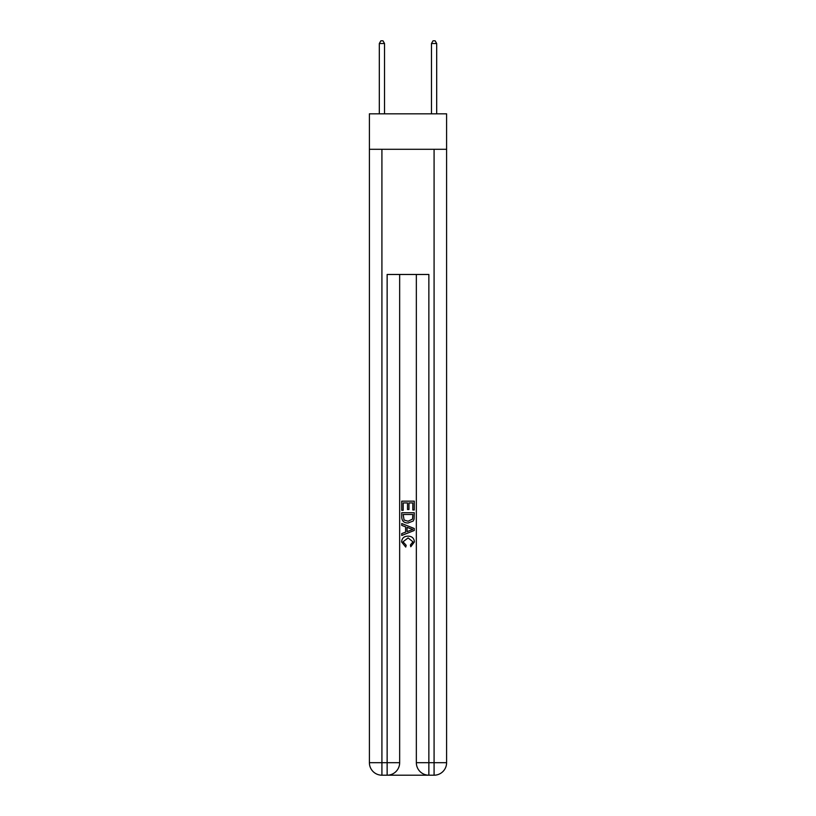 <?xml version="1.0" encoding="UTF-8"?>
<svg xmlns="http://www.w3.org/2000/svg" width="816" height="816" viewBox="0 0 816 816"><rect width="100%" height="100%" fill="white"/><g stroke="black" fill="none" stroke-linecap="round" stroke-linejoin="round"><path stroke-width="1.22" d="M446.597 149.287L446.597 113.822L369.403 113.822L369.403 149.287L446.597 149.287L446.597 762.685L434.081 762.685L434.081 149.287M388.079 775.2L427.921 775.2M416.344 274.472L416.344 762.685A12.515 12.515 0 0 0 428.859 775.2L428.859 762.685L416.344 762.685A12.515 12.515 0 0 0 428.859 775.2L434.081 775.2L434.081 762.685L428.859 762.685L428.859 274.472L387.141 274.472L387.141 762.685L369.403 762.685L369.403 149.287M399.656 274.472L399.656 762.685A12.515 12.515 0 0 1 387.141 775.2L381.919 775.2A12.515 12.515 0 0 1 369.403 762.685A12.515 12.515 0 0 0 381.919 775.2L381.919 149.287M434.081 775.2A12.515 12.515 0 0 0 446.597 762.685A12.515 12.515 0 0 1 434.081 775.2M401.737 510.316L401.737 501.167L414.263 501.167L414.263 509.99L412.814 509.99L412.814 502.931L408.959 502.931L408.959 509.51L407.521 509.51L407.521 502.931L403.186 502.931L403.186 510.316L401.737 510.316M401.737 517.201L401.737 512.723L414.263 512.723L414.079 519.211L413.182 521.036L408.071 522.995C404.063 523.005 401.951 521.077 401.737 517.201M403.186 514.488L404.073 520.027L408.092 521.23L412.559 519.088L412.814 514.488L403.186 514.488M401.737 525.402L401.737 523.525L414.263 528.493L414.263 530.482L401.737 535.459L401.737 533.582L405.593 532.154L405.593 526.82L401.737 525.402M410.499 528.635L407.041 527.35L407.041 531.624L412.814 529.492L410.499 528.635M403.022 541.783L406.164 545.302L405.746 547.067L401.584 541.957C401.921 538.111 404.093 536.173 408.092 536.153C411.937 536.234 414.049 538.152 414.416 541.916L410.785 546.74L410.407 544.976L412.978 541.834L408.102 537.917L403.022 541.783M384.53 113.822L384.53 43.513L379.318 43.513L379.318 113.822M379.318 43.513L380.878 40.8L382.959 40.8L384.53 43.513M436.682 113.822L436.682 43.513L431.47 43.513L431.47 113.822M431.47 43.513L433.041 40.8L435.122 40.8L436.682 43.513M399.656 762.685L387.141 762.685L387.141 775.2A12.515 12.515 0 0 0 399.656 762.685"/></g></svg>
